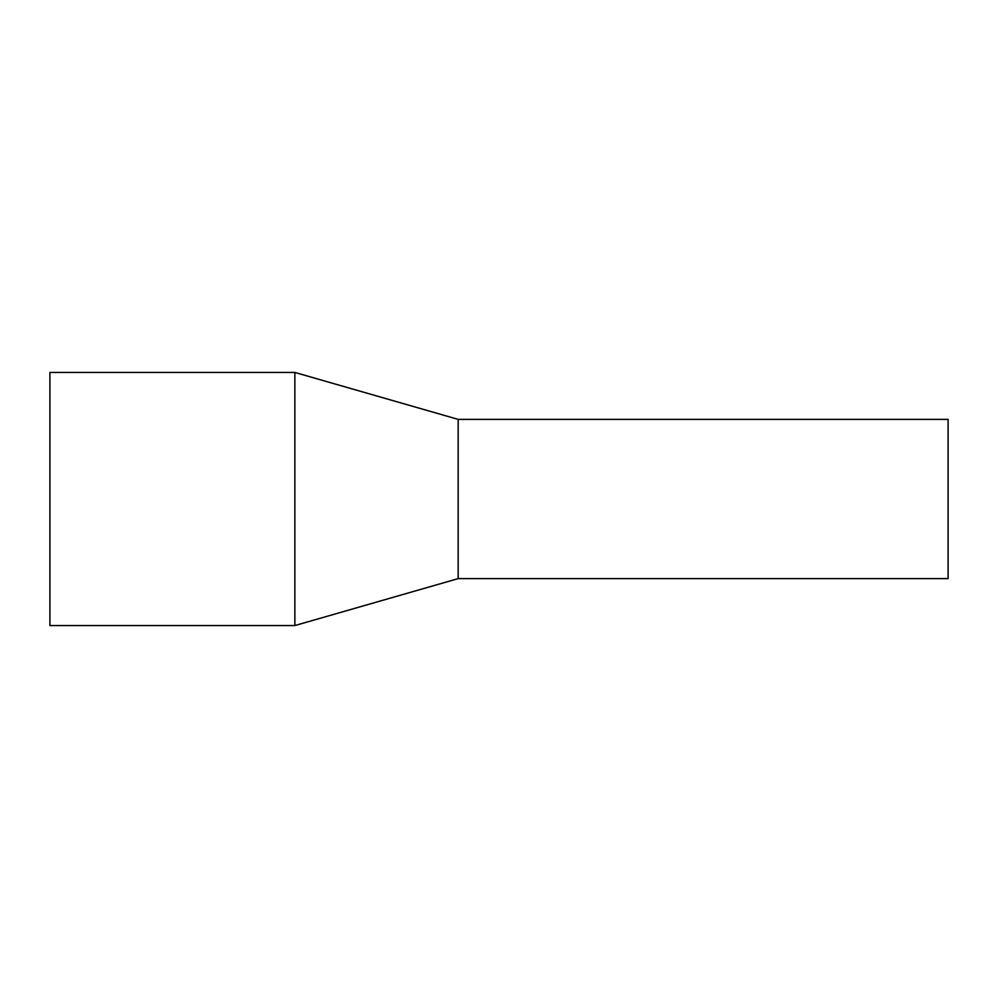 <?xml version="1.0" encoding="UTF-8"?>
<svg xmlns="http://www.w3.org/2000/svg" width="998" height="998" viewBox="0 0 998 998"><rect width="100%" height="100%" fill="white"/><g stroke="black" fill="none" stroke-linecap="round" stroke-linejoin="round"><path stroke-width="1.5" d="M458.169 578.615L458.169 419.385L948.1 419.385L948.1 578.615L458.169 578.615L294.859 625.559L49.9 625.559L49.9 372.441L294.859 372.441L294.859 625.559M458.169 419.385L294.859 372.441"/></g></svg>
